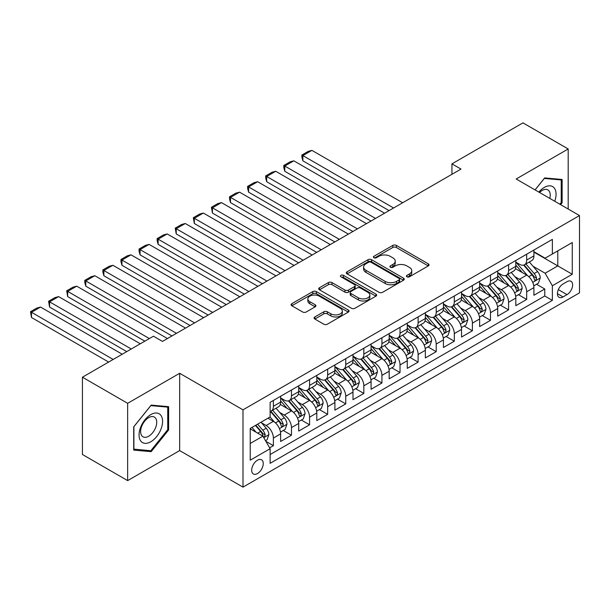 <?xml version="1.0" encoding="UTF-8"?>
<svg xmlns="http://www.w3.org/2000/svg" width="610" height="610" viewBox="0 0 610 610"><rect width="100%" height="100%" fill="white"/><g stroke="black" fill="none" stroke-linecap="round" stroke-linejoin="round"><path stroke-width="0.91" d="M406.954 276.803A1.761 1.014 0 0 0 409.44 276.803L428.312 265.907A2.509 1.449 0 0 0 429.043 264.885A2.509 1.449 0 0 0 428.312 263.856L396.34 245.403A2.509 1.449 0 0 0 392.794 245.403L373.922 256.299A1.761 1.014 0 0 0 373.411 257.016A1.761 1.014 0 0 0 373.922 257.733A1.761 1.014 0 0 0 376.408 257.733L378.848 256.322A8.037 4.644 0 0 1 390.217 256.322L392.878 257.862A8.037 4.644 0 0 1 395.234 261.141A8.037 4.644 0 0 1 392.878 264.42L390.438 265.83A1.761 1.014 0 0 0 389.927 266.547A1.761 1.014 0 0 0 390.438 267.264A1.761 1.014 0 0 0 392.924 267.264L395.364 265.853A8.037 4.644 0 0 1 406.733 265.853L409.394 267.394A8.037 4.644 0 0 1 411.75 270.672A8.037 4.644 0 0 1 409.394 273.959L406.954 275.369A1.761 1.014 0 0 0 406.435 276.086A1.761 1.014 0 0 0 406.954 276.803L406.954 275.369M257.466 473.558A8.189 4.728 120 0 0 262.811 466.345A8.189 4.728 120 0 0 261.56 459.787A8.189 4.728 120 0 0 257.466 460.192A8.189 4.728 120 0 0 252.113 467.405A8.189 4.728 120 0 0 253.371 473.97A8.189 4.728 120 0 0 257.466 473.558M314.829 316.964A2.509 1.449 0 0 0 314.097 317.993A2.509 1.449 0 0 0 314.829 319.015L323.803 324.192A2.509 1.449 0 0 0 327.349 324.192L348.31 312.099A2.509 1.449 0 0 0 349.042 311.069A2.509 1.449 0 0 0 348.31 310.048L316.338 291.588A2.509 1.449 0 0 0 312.793 291.588L291.832 303.688A2.509 1.449 0 0 0 291.1 304.718A2.509 1.449 0 0 0 291.832 305.74L302.667 311.992A2.509 1.449 0 0 0 306.22 311.992L315.187 306.815A2.509 1.449 0 0 0 315.919 305.793A2.509 1.449 0 0 0 315.187 304.764L309.811 301.668A6.718 3.881 0 0 1 307.844 298.923A6.718 3.881 0 0 1 311.992 295.339A6.718 3.881 0 0 1 319.312 296.178L340.357 308.332A6.718 3.881 0 0 1 342.324 311.069A6.718 3.881 0 0 1 338.176 314.653A6.718 3.881 0 0 1 330.856 313.815L327.349 311.786A2.509 1.449 0 0 0 323.803 311.786L314.829 316.964L314.829 319.015M179.668 373.282L127.65 403.317L82.426 377.201L82.426 454.496L127.65 480.611L179.668 450.584L242.993 487.138L242.993 409.844L179.668 373.282L179.668 450.584M568.192 209.032L568.192 148.97L516.182 179.004L579.5 215.559L242.993 409.844M568.192 148.97L522.961 122.862L451.949 163.861L451.949 174.3M82.426 377.201L153.438 336.202L162.481 341.425L461 169.077L451.949 163.861M379.031 292.312A2.509 1.449 0 0 0 382.577 292.312L403.538 280.211A2.509 1.449 0 0 0 404.27 279.182A2.509 1.449 0 0 0 403.538 278.16L371.566 259.707A2.509 1.449 0 0 0 368.021 259.707L347.067 271.801A2.509 1.449 0 0 0 346.327 272.83A2.509 1.449 0 0 0 347.067 273.852L379.031 292.312M341.638 277.184A1.761 1.014 0 0 1 343.422 277.428L343.422 275.339L375.92 294.104A2.509 1.449 0 0 1 376.66 295.126A2.509 1.449 0 0 1 375.92 296.155L354.967 308.248A2.509 1.449 0 0 1 351.413 308.248L319.449 289.796L319.449 287.745A2.509 1.449 0 0 0 318.71 288.774A2.509 1.449 0 0 0 319.449 289.796M319.449 287.745L328.416 282.567A2.509 1.449 0 0 1 331.97 282.567L344.932 290.055A2.509 1.449 0 0 0 348.485 290.055L354.433 286.616A2.509 1.449 0 0 0 355.165 285.594A2.509 1.449 0 0 0 354.433 284.565L340.937 276.772A1.761 1.014 0 0 1 340.418 276.055A1.761 1.014 0 0 1 341.508 275.118A1.761 1.014 0 0 1 343.422 275.339M269.628 447.839L273.387 445.674L265.876 441.335M261.606 422.89L266.151 425.513A10.233 5.909 60 0 1 273.387 438.049L280.623 433.87L280.623 441.495L291.473 435.227L283.246 430.477M279.7 412.444L284.237 415.067A10.233 5.909 60 0 1 291.473 427.602L298.709 423.424L298.709 431.049L309.567 424.781L301.34 420.031M297.787 401.998L302.331 404.621A10.233 5.909 60 0 1 309.567 417.156L316.803 412.978L316.803 420.603L327.661 414.335L319.426 409.584M315.881 391.551L320.425 394.174A10.233 5.909 60 0 1 327.661 406.71L334.898 402.531L334.898 410.156L345.756 403.889L337.521 399.138M333.975 381.105L338.512 383.728A10.233 5.909 60 0 1 345.756 396.264L352.992 392.085L352.992 399.71L363.842 393.442L355.615 388.692M352.062 370.666L356.606 373.289A10.233 5.909 60 0 1 363.842 385.817L371.078 381.639L371.078 389.271L381.936 383.004L373.701 378.246M370.156 360.22L374.7 362.843A10.233 5.909 60 0 1 381.936 375.379L389.172 371.2L389.172 378.825L400.03 372.558L391.795 367.799M388.25 349.774L392.794 352.397A10.233 5.909 60 0 1 400.03 364.933L407.267 360.754L407.267 368.379L418.117 362.111L409.889 357.361M406.344 339.328L410.881 341.951A10.233 5.909 60 0 1 418.117 354.486L425.353 350.308L425.353 357.933L436.211 351.665L427.984 346.915M424.43 328.881L428.975 331.504A10.233 5.909 60 0 1 436.211 344.04L443.447 339.861L443.447 347.486L454.305 341.219L446.07 336.468M442.524 318.435L447.069 321.058A10.233 5.909 60 0 1 454.305 333.594L461.541 329.415L461.541 337.04L472.399 330.772L464.164 326.022M460.619 307.989L465.155 310.612A10.233 5.909 60 0 1 472.399 323.147L479.635 318.969L479.635 326.594L490.486 320.326L482.258 315.576M478.705 297.55L483.25 300.166A10.233 5.909 60 0 1 490.486 312.701L497.722 308.523L497.722 316.148L508.58 309.88L500.345 305.13M496.799 287.104L501.344 289.727A10.233 5.909 60 0 1 508.58 302.255L515.816 298.077L515.816 305.709L526.674 299.441L526.674 291.816A10.233 5.909 -120 0 0 519.438 279.281L514.893 276.658M518.439 294.683L526.674 299.441M280.623 433.87A10.233 5.909 -120 0 0 273.387 421.335L267.958 418.201M298.709 423.424A10.233 5.909 -120 0 0 291.473 410.888L280.287 404.43M316.803 412.978A10.233 5.909 -120 0 0 309.567 400.442L298.381 393.984M334.898 402.531A10.233 5.909 -120 0 0 327.661 389.996L316.468 383.537M352.992 392.085A10.233 5.909 -120 0 0 345.756 379.55L334.562 373.091M371.078 381.639A10.233 5.909 -120 0 0 363.842 369.111L352.656 362.645M389.172 371.2A10.233 5.909 -120 0 0 381.936 358.665L370.75 352.206M407.267 360.754A10.233 5.909 -120 0 0 400.03 348.219L388.837 341.76M425.353 350.308A10.233 5.909 -120 0 0 418.117 337.772L406.931 331.314M443.447 339.861A10.233 5.909 -120 0 0 436.211 327.326L425.025 320.868M461.541 329.415A10.233 5.909 -120 0 0 454.305 316.88L443.112 310.421M479.635 318.969A10.233 5.909 -120 0 0 472.399 306.433L461.206 299.975M497.722 308.523A10.233 5.909 -120 0 0 490.486 295.987L479.3 289.529M515.816 298.077A10.233 5.909 -120 0 0 508.58 285.549L497.394 279.083M567.018 281.683L563.038 283.978A7.93 4.583 120 0 0 557.853 290.97A7.93 4.583 120 0 0 559.073 297.322A7.93 4.583 120 0 0 563.038 296.933L567.018 294.63A7.93 4.583 120 0 0 572.195 287.645A7.93 4.583 120 0 0 570.983 281.286A7.93 4.583 120 0 0 567.018 281.683M242.993 487.138L579.5 292.861L579.5 215.559M250.23 443.478L262.895 436.165L270.131 448.701L270.131 463.325L552.363 300.379L552.363 285.754L545.126 273.219L532.987 266.212M270.131 448.701L250.23 460.192L250.23 428.433L270.131 416.95L270.131 402.325L552.363 239.379L552.363 254.004L572.264 242.513L572.264 274.264L552.363 285.754M280.623 397.933L284.237 400.023A10.233 5.909 60 0 0 289.353 400.534L296.59 396.355A10.233 5.909 -120 0 0 298.709 391.666L298.709 385.817M298.709 387.495L302.331 389.584A10.233 5.909 60 0 0 307.448 390.087L314.684 385.909A10.233 5.909 -120 0 0 316.803 381.227L316.803 375.371M316.803 377.049L320.425 379.138A10.233 5.909 60 0 0 325.542 379.641L332.778 375.463A10.233 5.909 -120 0 0 334.898 370.781L334.898 364.933M334.898 366.602L338.512 368.692A10.233 5.909 60 0 0 343.636 369.195L350.872 365.016A10.233 5.909 -120 0 0 352.992 360.335L352.992 354.486M352.992 356.156L356.606 358.245A10.233 5.909 60 0 0 361.722 358.749L368.958 354.57A10.233 5.909 -120 0 0 371.078 349.888L371.078 344.04M371.078 345.71L374.7 347.799A10.233 5.909 60 0 0 379.816 348.31L387.053 344.131A10.233 5.909 -120 0 0 389.172 339.442L389.172 333.594M389.172 335.264L392.794 337.353A10.233 5.909 60 0 0 397.911 337.864L405.147 333.685A10.233 5.909 -120 0 0 407.267 328.996L407.267 323.147M407.267 324.817L410.881 326.907A10.233 5.909 60 0 0 415.997 327.417L423.233 323.239A10.233 5.909 -120 0 0 425.353 318.55L425.353 312.701M425.353 314.371L428.975 316.46A10.233 5.909 60 0 0 434.091 316.971L441.327 312.793A10.233 5.909 -120 0 0 443.447 308.111L443.447 302.255M443.447 303.933L447.069 306.022A10.233 5.909 60 0 0 452.185 306.525L459.421 302.346A10.233 5.909 -120 0 0 461.541 297.665L461.541 291.809M461.541 293.486L465.155 295.575A10.233 5.909 60 0 0 470.279 296.079L477.516 291.9A10.233 5.909 -120 0 0 479.635 287.219L479.635 281.37M479.635 283.04L483.25 285.129A10.233 5.909 60 0 0 488.366 285.632L495.602 281.454A10.233 5.909 -120 0 0 497.722 276.772L497.722 270.924M497.722 272.594L501.344 274.683A10.233 5.909 60 0 0 506.46 275.186L513.696 271.008A10.233 5.909 -120 0 0 515.816 266.326L515.816 260.478M270.131 454.549L544.76 295.995L544.76 288.995L533.91 295.263L533.91 287.638A10.233 5.909 -120 0 0 526.674 275.102L515.48 268.644M515.816 262.147L519.438 264.237A10.233 5.909 -120 0 0 524.554 264.748A10.233 5.909 -120 0 0 526.674 260.058L526.674 254.21M524.554 264.748L531.79 260.569A10.233 5.909 -120 0 0 533.91 255.88L533.91 250.031M273.387 400.442L273.387 406.291A10.233 5.909 60 0 1 271.267 410.98A10.233 5.909 60 0 1 270.131 411.392M271.267 410.98L278.503 406.801A10.233 5.909 -120 0 0 280.623 402.112L280.623 396.264M291.473 389.996L291.473 395.844A10.233 5.909 60 0 1 289.353 400.534M309.567 379.55L309.567 385.406A10.233 5.909 60 0 1 307.448 390.087M327.661 369.111L327.661 374.959A10.233 5.909 60 0 1 325.542 379.641M345.756 358.665L345.756 364.513A10.233 5.909 60 0 1 343.636 369.195M363.842 348.219L363.842 354.067A10.233 5.909 60 0 1 361.722 358.749M381.936 337.772L381.936 343.621A10.233 5.909 60 0 1 379.816 348.31M400.03 327.326L400.03 333.174A10.233 5.909 60 0 1 397.911 337.864M418.117 316.88L418.117 322.728A10.233 5.909 60 0 1 415.997 327.417M436.211 306.433L436.211 312.282A10.233 5.909 60 0 1 434.091 316.971M454.305 295.987L454.305 301.843A10.233 5.909 60 0 1 452.185 306.525M472.399 285.549L472.399 291.397A10.233 5.909 60 0 1 470.279 296.079M490.486 275.102L490.486 280.951A10.233 5.909 60 0 1 488.366 285.632M508.58 264.656L508.58 270.504A10.233 5.909 60 0 1 506.46 275.186M508.58 302.255L508.58 309.88M490.486 312.701L490.486 320.326M472.399 323.147L472.399 330.772M454.305 333.594L454.305 341.219M436.211 344.04L436.211 351.665M418.117 354.486L418.117 362.111M400.03 364.933L400.03 372.558M381.936 375.379L381.936 383.004M363.842 385.817L363.842 393.442M345.756 396.264L345.756 403.889M327.661 406.71L327.661 414.335M309.567 417.156L309.567 424.781M291.473 427.602L291.473 435.227M273.387 438.049L273.387 445.674M262.895 436.165L250.23 428.853M545.126 273.219L557.792 265.907L557.792 250.87L572.264 242.513M533.91 252.121L572.264 274.264M533.91 251.701L545.126 258.183L552.363 254.004M127.65 403.317L127.65 480.611M536.533 284.237L544.76 288.995M544.76 295.995L552.363 300.379M560.605 204.655L562.13 202.756L562.13 179.477L544.677 177.922L535.046 189.893M133.712 450.104L151.173 451.667L168.634 429.943L168.634 406.664L151.173 405.109L133.712 426.825L133.712 450.104M561.23 202.238L562.13 202.756M167.727 429.425L168.634 429.943M149.328 450.599L151.173 451.667M407.655 277.047L409.394 276.048A8.037 4.644 0 0 0 411.75 272.762L411.75 270.672M395.234 261.141L395.234 263.23A8.037 4.644 0 0 1 392.878 266.509L391.14 267.515M428.273 265.929L396.34 247.492A2.509 1.449 0 0 0 392.794 247.492L374.624 257.977M403.5 280.226L371.566 261.797A2.509 1.449 0 0 0 368.021 261.797L347.098 273.875M399.092 279.906A1.761 1.014 0 0 0 399.611 279.182A1.761 1.014 0 0 0 399.092 278.465L371.04 262.269A1.761 1.014 0 0 0 368.554 262.269L365.977 263.756A8.037 4.644 0 0 0 363.621 267.035A8.037 4.644 0 0 0 365.977 270.314L385.154 281.393A8.037 4.644 0 0 0 396.523 281.393L399.092 279.906L399.092 281.995A1.761 1.014 0 0 0 399.611 281.271L399.611 279.182M363.621 267.035L363.621 269.124A8.037 4.644 0 0 0 365.977 272.403L365.977 270.314M399.092 281.995L396.523 283.482A8.037 4.644 0 0 1 385.154 283.482L365.977 272.403M319.48 289.819L328.416 284.656L328.416 282.567M355.165 285.594L355.165 287.684A2.509 1.449 0 0 1 354.433 288.705L348.485 292.144A2.509 1.449 0 0 1 344.932 292.144L331.97 284.656A2.509 1.449 0 0 0 328.416 284.656M343.422 277.428L375.89 296.17M358.383 297.817A6.718 3.881 0 0 0 365.703 298.664A6.718 3.881 0 0 0 369.851 295.08A6.718 3.881 0 0 0 367.883 292.335L360.472 288.057A2.509 1.449 0 0 0 356.919 288.057L350.971 291.488A2.509 1.449 0 0 0 350.231 292.51A2.509 1.449 0 0 0 350.971 293.54L358.383 297.817L358.383 299.906A6.718 3.881 0 0 0 365.703 300.753A6.718 3.881 0 0 0 369.851 297.169L369.851 295.08M350.231 292.51L350.231 294.599A2.509 1.449 0 0 0 350.971 295.629L350.971 293.54M358.383 299.906L350.971 295.629M342.324 311.069L342.324 313.159A6.718 3.881 0 0 1 338.176 316.742A6.718 3.881 0 0 1 330.856 315.904L327.349 313.875A2.509 1.449 0 0 0 323.803 313.875L314.867 319.038M307.844 298.923L307.844 301.012A6.718 3.881 0 0 0 309.811 303.757L309.811 301.668M315.156 306.838L309.811 303.757M348.272 312.114L316.338 293.677A2.509 1.449 0 0 0 312.793 293.677L291.87 305.762M533.758 285.846L538.432 283.147L540.239 277.924A6.779 3.912 -120 0 0 537.601 271.557L529.335 261.987M393.603 207.987L302.873 155.603L311.923 150.38L402.653 202.764M527.68 275.766L517.875 264.412A19.573 11.3 -120 0 0 515.816 262.262M302.873 160.826L301.881 157.121L301.881 155.031L302.873 155.603L302.873 160.826L389.081 210.602M522.297 272.579L516.815 266.227A16.249 9.379 -120 0 0 515.816 265.137M523.632 265.114L531.989 274.79A6.779 3.912 60 0 1 534.406 279.464L534.901 280.264L535.816 280.135L536.579 278.206A6.779 3.912 -120 0 0 534.162 273.539L525.896 263.97M524.12 264.954L533.102 275.354A3.454 1.998 60 0 1 533.979 276.704L536.579 278.206M301.881 155.031L308.21 151.379L311.923 150.38M554.734 201.262A16.63 9.6 120 0 0 544.311 187.415A16.63 9.6 120 0 0 538.866 192.104M549.778 198.402A11.384 6.573 120 0 0 547.864 189.893A11.384 6.573 120 0 0 542.168 190.457A11.384 6.573 120 0 0 539.537 192.493M535.084 189.916L544.311 178.433L561.23 179.95L561.23 202.505L559.85 204.213M560.11 179.302L561.23 179.95M160.994 429.089A16.63 9.6 120 0 0 156.694 413.023A16.63 9.6 120 0 0 140.628 427.267A16.63 9.6 120 0 0 144.928 443.333A16.63 9.6 120 0 0 160.994 429.089M155.642 427.564A11.384 6.573 120 0 0 154.361 417.08A11.384 6.573 120 0 0 141.695 426.314A11.384 6.573 120 0 0 142.976 436.798A11.384 6.573 120 0 0 155.642 427.564M133.895 449.219L133.895 426.664L150.815 405.62L167.727 407.129L167.727 429.684L150.815 450.729L133.712 449.112M166.606 406.489L167.727 407.129M515.663 296.285L520.338 293.585L522.145 288.362A6.779 3.912 -120 0 0 519.506 282.003L511.241 272.426M375.516 218.433L284.779 166.05L293.829 160.826L384.559 213.21M509.586 286.204L499.781 274.858A19.573 11.3 -120 0 0 497.722 272.708M284.779 171.273L283.787 167.567L283.787 165.478L284.779 166.05L284.779 171.273L370.987 221.049M504.211 283.025L498.728 276.673A16.249 9.379 -120 0 0 497.722 275.583M505.537 275.56L513.902 285.236A6.779 3.912 60 0 1 516.319 289.91L516.807 290.711L517.722 290.581L518.485 288.652A6.779 3.912 -120 0 0 516.068 283.986L507.802 274.416M506.033 275.4L515.015 285.8A3.454 1.998 60 0 1 515.885 287.15L518.485 288.652M283.787 165.478L290.116 161.818L293.829 160.826M497.569 306.731L502.251 304.032L504.058 298.808A6.779 3.912 -120 0 0 501.412 292.442L493.147 282.872M357.422 228.88L266.692 176.496L275.735 171.273L366.465 223.656M491.492 296.651L481.686 285.305A19.573 11.3 -120 0 0 479.635 283.154M266.692 181.719L265.693 178.013L265.693 175.924L266.692 176.496L266.692 181.719L352.9 231.487M486.117 293.471L480.634 287.119A16.249 9.379 -120 0 0 479.635 286.029M487.443 286.006L495.808 295.682A6.779 3.912 60 0 1 498.225 300.356L498.721 301.157L499.636 301.027L500.398 299.098A6.779 3.912 -120 0 0 497.981 294.432L489.716 284.862M487.939 285.846L496.921 296.246A3.454 1.998 60 0 1 497.791 297.596L500.398 299.098M265.693 175.924L272.029 172.264L275.735 171.273M479.483 317.177L484.157 314.478L485.964 309.255A6.779 3.912 -120 0 0 483.326 302.888L475.06 293.318M339.328 239.326L248.598 186.942L257.641 181.719L348.371 234.103M473.398 307.097L463.6 295.751A19.573 11.3 -120 0 0 461.541 293.593M248.598 192.165L247.607 188.459L247.607 186.37L248.598 186.942L248.598 192.165L334.806 241.934M468.022 303.91L462.54 297.566A16.249 9.379 -120 0 0 461.541 296.475M469.357 296.445L477.714 306.128A6.779 3.912 60 0 1 480.131 310.795L480.627 311.603L481.542 311.474L482.304 309.544A6.779 3.912 -120 0 0 479.887 304.878L471.621 295.301M469.845 296.292L478.827 306.693A3.454 1.998 60 0 1 479.704 308.042L482.304 309.544M247.607 186.37L253.935 182.71L257.641 181.719M461.389 327.623L466.063 324.924L467.87 319.701A6.779 3.912 -120 0 0 465.232 313.334L456.966 303.765M321.234 249.772L230.504 197.388L239.555 192.165L330.284 244.549M455.312 317.543L445.506 306.19A19.573 11.3 -120 0 0 443.447 304.039M230.504 202.612L229.512 198.906L229.512 196.816L230.504 197.388L230.504 202.612L316.712 252.38M449.936 314.356L444.446 308.012A16.249 9.379 -120 0 0 443.447 306.921M451.263 306.891L459.62 316.575A6.779 3.912 60 0 1 462.037 321.241L462.532 322.049L463.447 321.92L464.21 319.991A6.779 3.912 -120 0 0 461.793 315.317L453.527 305.747M451.751 306.738L460.741 317.139A3.454 1.998 60 0 1 461.61 318.489L464.21 319.991M229.512 196.816L235.841 193.156L239.555 192.165M443.295 338.07L447.969 335.37L449.783 330.147A6.779 3.912 -120 0 0 447.138 323.78L438.872 314.211M303.147 260.218L212.417 207.835L221.46 202.612L312.19 254.995M437.217 327.989L427.412 316.636A19.573 11.3 -120 0 0 425.353 314.486M212.417 213.058L211.418 207.255L212.417 207.835L212.417 213.058L298.625 262.826M431.842 324.802L426.359 318.458A16.249 9.379 -120 0 0 425.353 317.36M433.169 317.337L441.533 327.021A6.779 3.912 60 0 1 443.95 331.688L444.438 332.496L445.361 332.366L446.116 330.437A6.779 3.912 -120 0 0 443.699 325.763L435.433 316.193M433.664 317.177L442.646 327.585A3.454 1.998 60 0 1 443.516 328.935L446.116 330.437M211.418 207.255L217.755 203.603L221.46 202.612M425.208 348.516L429.882 345.817L431.689 340.594A6.779 3.912 -120 0 0 429.051 334.227L420.778 324.657M285.053 270.665L194.323 218.281L203.366 213.058L294.096 265.441M419.123 338.436L409.325 327.082A19.573 11.3 -120 0 0 407.267 324.932M194.323 223.504L193.324 217.701L194.323 218.281L194.323 223.504L280.531 273.272M413.748 335.248L408.265 328.897A16.249 9.379 -120 0 0 407.267 327.806M415.075 327.784L423.439 337.467A6.779 3.912 60 0 1 425.856 342.134L426.352 342.942L427.267 342.812L428.029 340.883A6.779 3.912 -120 0 0 425.612 336.209L417.347 326.64M415.57 327.623L424.552 338.024A3.454 1.998 60 0 1 425.422 339.381L428.029 340.883M193.324 217.701L199.661 214.049L203.366 213.058M407.114 358.962L411.788 356.263L413.595 351.04A6.779 3.912 -120 0 0 410.957 344.673L402.691 335.103M266.959 281.103L176.229 228.727L185.28 223.504L276.01 275.88M401.037 348.882L391.231 337.528A19.573 11.3 -120 0 0 389.172 335.378M176.229 233.943L175.238 228.148L176.229 228.727L176.229 233.943L262.437 283.719M395.654 345.695L390.171 339.343A16.249 9.379 -120 0 0 389.172 338.253M396.988 338.23L405.345 347.906A6.779 3.912 60 0 1 407.762 352.58L408.258 353.381L409.173 353.251L409.935 351.329A6.779 3.912 -120 0 0 407.518 346.655L399.253 337.086M397.476 338.07L406.458 348.47A3.454 1.998 60 0 1 407.335 349.82L409.935 351.329M175.238 228.148L181.566 224.495L185.28 223.504M389.02 369.408L393.694 366.709L395.501 361.486A6.779 3.912 -120 0 0 392.863 355.119L384.597 345.542M248.872 291.549L158.135 239.166L167.186 233.943L257.916 286.326M382.943 359.32L373.137 347.974A19.573 11.3 -120 0 0 371.078 345.824M158.135 244.389L157.144 240.683L157.144 238.594L158.135 239.166L158.135 244.389L244.343 294.165M377.567 356.141L372.085 349.789A16.249 9.379 -120 0 0 371.078 348.699M378.894 348.676L387.258 358.352A6.779 3.912 60 0 1 389.676 363.026L390.164 363.827L391.079 363.697L391.841 361.768A6.779 3.912 -120 0 0 389.424 357.102L381.158 347.532M379.389 348.516L388.372 358.916A3.454 1.998 60 0 1 389.241 360.266L391.841 361.768M157.144 238.594L163.472 234.941L167.186 233.943M370.926 379.847L375.608 377.148L377.415 371.925A6.779 3.912 -120 0 0 374.769 365.565L366.503 355.988M230.778 301.996L140.048 249.612L149.092 244.389L239.821 296.773M364.849 369.767L355.043 358.421A19.573 11.3 -120 0 0 352.992 356.27M140.048 254.835L139.049 251.129L139.049 249.04L140.048 249.612L140.048 254.835L226.257 304.611M359.473 366.587L353.991 360.236A16.249 9.379 -120 0 0 352.992 359.145M360.8 359.122L369.164 368.798A6.779 3.912 60 0 1 371.581 373.472L372.077 374.273L372.992 374.143L373.755 372.214A6.779 3.912 -120 0 0 371.337 367.548L363.072 357.978M361.295 358.962L370.278 369.363A3.454 1.998 60 0 1 371.147 370.712L373.755 372.214M139.049 249.04L145.386 245.38L149.092 244.389M352.839 390.293L357.513 387.594L359.32 382.371A6.779 3.912 -120 0 0 356.682 376.004L348.417 366.435M212.684 312.442L121.954 260.058L130.998 254.835L221.727 307.219M346.754 380.213L336.956 368.867A19.573 11.3 -120 0 0 334.898 366.709M121.954 265.281L120.963 261.576L120.963 259.486L121.954 260.058L121.954 265.281L208.162 315.05M341.379 377.033L335.896 370.682A16.249 9.379 -120 0 0 334.898 369.591M342.713 369.568L351.07 379.245A6.779 3.912 60 0 1 353.487 383.919L353.983 384.719L354.898 384.59L355.66 382.661A6.779 3.912 -120 0 0 353.243 377.994L344.978 368.425M343.201 369.408L352.183 379.809A3.454 1.998 60 0 1 353.06 381.158L355.66 382.661M120.963 259.486L127.292 255.826L130.998 254.835M334.745 400.739L339.419 398.04L341.226 392.817A6.779 3.912 -120 0 0 338.588 386.45L330.323 376.881M194.59 322.888L103.86 270.504L112.911 265.281L203.641 317.665M328.668 390.659L318.862 379.313A19.573 11.3 -120 0 0 316.803 377.155M103.86 275.728L102.869 272.022L102.869 269.933L103.86 270.504L103.86 275.728L190.068 325.496M323.292 387.472L317.802 381.128A16.249 9.379 -120 0 0 316.803 380.038M324.619 380.007L332.976 389.691A6.779 3.912 60 0 1 335.393 394.357L335.889 395.166L336.804 395.036L337.566 393.107A6.779 3.912 -120 0 0 335.149 388.44L326.884 378.863M325.107 379.855L334.097 390.255A3.454 1.998 60 0 1 334.966 391.605L337.566 393.107M102.869 269.933L109.198 266.273L112.911 265.281M316.651 411.186L321.325 408.486L323.14 403.263A6.779 3.912 -120 0 0 320.494 396.896L312.228 387.327M176.503 333.334L85.774 280.951L94.817 275.728L185.547 328.111M310.574 401.105L300.768 389.752A19.573 11.3 -120 0 0 298.709 387.602M85.774 286.174L84.775 282.468L84.775 280.379L85.774 280.951L85.774 286.174L171.982 335.942M305.198 397.918L299.716 391.574A16.249 9.379 -120 0 0 298.709 390.484M306.525 390.453L314.89 400.137A6.779 3.912 60 0 1 317.307 404.804L317.795 405.612L318.717 405.482L319.472 403.553A6.779 3.912 -120 0 0 317.055 398.879L308.79 389.31M307.021 390.301L316.003 400.701A3.454 1.998 60 0 1 316.872 402.051L319.472 403.553M84.775 280.379L91.111 276.719L94.817 275.728M298.565 421.632L303.239 418.933L305.046 413.71A6.779 3.912 -120 0 0 302.408 407.343L294.134 397.773M149.366 338.558L67.68 291.397L76.723 286.174L167.453 338.558M292.48 411.552L282.682 400.198A19.573 11.3 -120 0 0 280.623 398.048M67.68 296.62L66.681 290.817L67.68 291.397L67.68 296.62L144.837 341.165M287.104 408.364L281.622 402.02A16.249 9.379 -120 0 0 280.623 400.922M288.431 400.9L296.796 410.583A6.779 3.912 60 0 1 299.213 415.25L299.708 416.058L300.623 415.928L301.386 413.999A6.779 3.912 -120 0 0 298.969 409.325L290.703 399.756M288.926 400.739L297.909 411.148A3.454 1.998 60 0 1 298.778 412.497L301.386 413.999M66.681 290.817L73.017 287.165L76.723 286.174M280.47 432.078L285.144 429.379L286.952 424.156A6.779 3.912 -120 0 0 284.313 417.789L276.048 408.22M131.272 349.004L49.585 301.843L58.636 296.62L140.315 343.781M274.393 421.998L270.062 416.988M49.585 307.066L48.594 301.264L49.585 301.843L49.585 307.066L126.75 351.612M269.01 418.811L268.308 417.995M270.344 411.346L278.701 421.03A6.779 3.912 60 0 1 281.118 425.696L281.614 426.504L282.529 426.375L283.292 424.446A6.779 3.912 -120 0 0 280.875 419.771L272.609 410.202M270.832 411.186L279.815 421.586A3.454 1.998 60 0 1 280.691 422.943L283.292 424.446M48.594 301.264L54.923 297.611L58.636 296.62M265.518 440.71L267.05 439.825L268.858 434.602A6.779 3.912 -120 0 0 266.219 428.235L261.019 422.212M113.178 359.442L31.491 312.289L40.542 307.066L122.229 354.227M256.162 432.276L251.968 427.427M31.491 317.505L30.5 311.71L31.491 312.289L31.491 317.505L108.656 362.058M250.923 429.257L250.23 428.449M255.407 425.445L260.615 431.468A6.779 3.912 60 0 1 263.032 436.142L263.52 436.943L264.435 436.813L265.197 434.892A6.779 3.912 -120 0 0 262.78 430.218L257.58 424.194M255.826 425.2L261.728 432.032A3.454 1.998 60 0 1 262.597 433.382L265.197 434.892M30.5 311.71L36.829 308.058L40.542 307.066M266.151 425.513L273.387 421.335M284.237 415.067L291.473 410.888M302.331 404.621L309.567 400.442M320.425 394.174L327.661 389.996M338.512 383.728L345.756 379.55M356.606 373.289L363.842 369.111M374.7 362.843L381.936 358.665M392.794 352.397L400.03 348.219M410.881 341.951L418.117 337.772M428.975 331.504L436.211 327.326M447.069 321.058L454.305 316.88M465.155 310.612L472.399 306.433M483.25 300.166L490.486 295.987M501.344 289.727L508.58 285.549M519.438 279.281L526.674 275.102M526.674 260.058L533.91 255.88M273.387 406.291L280.623 402.112M291.473 395.844L298.709 391.666M309.567 385.406L316.803 381.227M327.661 374.959L334.898 370.781M345.756 364.513L352.992 360.335M363.842 354.067L371.078 349.888M381.936 343.621L389.172 339.442M400.03 333.174L407.267 328.996M418.117 322.728L425.353 318.55M436.211 312.282L443.447 308.111M454.305 301.843L461.541 297.665M472.399 291.397L479.635 287.219M490.486 280.951L497.722 276.772M508.58 270.504L515.816 266.326M526.674 291.816L533.91 287.638M558.341 289.628L567.018 294.63M557.426 293.692L563.038 296.933M409.394 276.048L409.394 273.959M390.438 267.264L390.438 265.83M392.878 266.509L392.878 264.42M373.922 257.733L373.922 256.299M392.794 247.492L392.794 245.403M396.34 247.492L396.34 245.403M428.312 265.907L428.312 263.856M347.067 273.852L347.067 271.801M368.021 261.797L368.021 259.707M371.566 261.797L371.566 259.707M403.538 280.211L403.538 278.16M385.154 283.482L385.154 281.393M396.523 283.482L396.523 281.393M331.97 284.656L331.97 282.567M344.932 292.144L344.932 290.055M348.485 292.144L348.485 290.055M354.433 288.705L354.433 286.616M375.92 296.155L375.92 294.104M323.803 313.875L323.803 311.786M327.349 313.875L327.349 311.786M330.856 315.904L330.856 313.815M315.187 306.815L315.187 304.764M291.832 305.74L291.832 303.688M312.793 293.677L312.793 291.588M316.338 293.677L316.338 291.588M348.31 312.099L348.31 310.048M532.721 282.369L540.193 278.053M517.875 264.412L518.805 263.871M534.162 273.539L537.601 271.557M528.756 276.658L531.989 274.79M514.626 292.808L522.107 288.5M499.781 274.858L500.711 274.317M516.068 283.986L519.506 282.003M510.661 287.104L513.902 285.236M496.54 303.254L504.012 298.938M481.686 285.305L482.624 284.763M497.981 294.432L501.412 292.442M492.575 297.55L495.808 295.682M478.446 313.7L485.918 309.384M463.6 295.751L464.53 295.209M479.887 304.878L483.326 302.888M474.481 307.997L477.714 306.128M460.352 324.146L467.824 319.831M445.506 306.19L446.436 305.656M461.793 315.317L465.232 313.334M456.387 318.443L459.62 316.575M442.265 334.593L449.738 330.277M427.412 316.636L428.342 316.102M443.699 325.763L447.138 323.78M438.3 328.889L441.533 327.021M424.171 345.039L431.644 340.723M409.325 327.082L410.255 326.548M425.612 336.209L429.051 334.227M420.206 339.328L423.439 337.467M406.077 355.485L413.549 351.169M391.231 337.528L392.161 336.994M407.518 346.655L410.957 344.673M402.112 349.774L405.345 347.906M387.983 365.931L395.463 361.616M373.137 347.974L374.067 347.433M389.424 357.102L392.863 355.119M384.018 360.22L387.258 358.352M369.896 376.37L377.369 372.062M355.043 358.421L355.981 357.879M371.337 367.548L374.769 365.565M365.931 370.666L369.164 368.798M351.802 386.816L359.275 382.5M336.956 368.867L337.887 368.326M353.243 377.994L356.682 376.004M347.837 381.113L351.07 379.245M333.708 397.262L341.181 392.947M318.862 379.313L319.792 378.772M335.149 388.44L338.588 386.45M329.743 391.559L332.976 389.691M315.622 407.709L323.094 403.393M300.768 389.752L301.706 389.218M317.055 398.879L320.494 396.896M311.657 402.005L314.89 400.137M297.527 418.155L305 413.839M282.682 400.198L283.612 399.664M298.969 409.325L302.408 407.343M293.562 412.451L296.796 410.583M279.433 428.601L286.906 424.286M280.875 419.771L284.313 417.789M275.468 422.89L278.701 421.03M263.749 437.652L268.819 434.732M262.78 430.218L266.219 428.235M257.687 433.161L260.615 431.468"/></g></svg>
